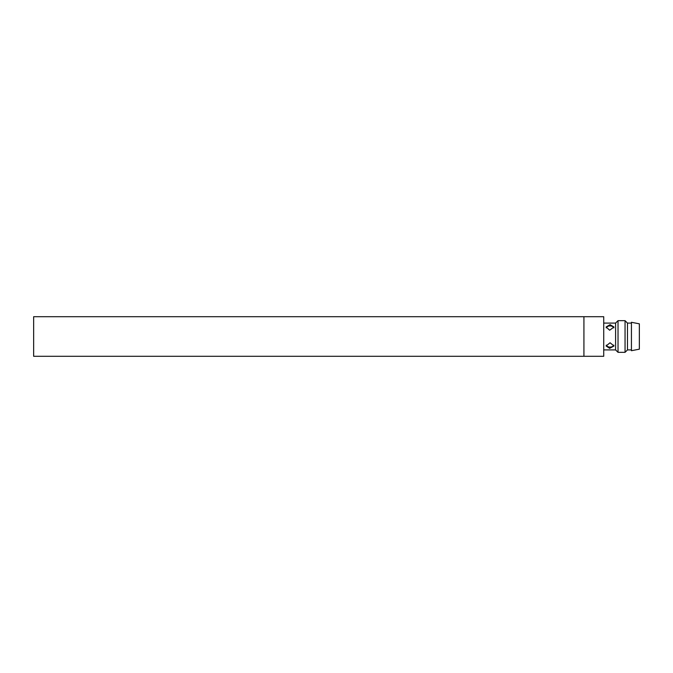 <?xml version="1.0" encoding="UTF-8"?>
<svg xmlns="http://www.w3.org/2000/svg" width="673" height="673" viewBox="0 0 673 673"><rect width="100%" height="100%" fill="white"/><g stroke="black" fill="none" stroke-linecap="round" stroke-linejoin="round"><path stroke-width="1.01" d="M583.928 316.705L33.65 316.705L33.65 356.295L603.723 356.295L603.723 316.705L583.928 316.705L583.928 356.295M603.723 349.91L615.593 349.91L615.593 323.09L618.024 320.668L625.049 320.668L625.049 352.332L627.472 349.91L627.472 323.09L631.434 323.09M603.723 323.09L615.593 323.09M609.662 348.345L606.095 345.981L610.058 342.759L614.012 345.981L609.662 348.345M609.662 330.224L606.095 327.019L610.058 324.647L614.012 327.019L609.662 330.224M606.272 345.123A3.962 2.801 180 0 0 610.058 347.1A3.962 2.801 180 0 0 613.835 345.123M613.835 327.877A3.962 2.801 0 0 0 610.058 325.9A3.962 2.801 0 0 0 606.272 327.877M615.593 349.91L618.024 352.332L618.024 320.668M631.434 322.291L631.434 350.709L639.35 349.169L639.35 323.831L631.434 322.291M618.024 352.332L625.049 352.332M627.472 323.09L625.049 320.668M627.472 349.91L631.434 349.91"/></g></svg>

